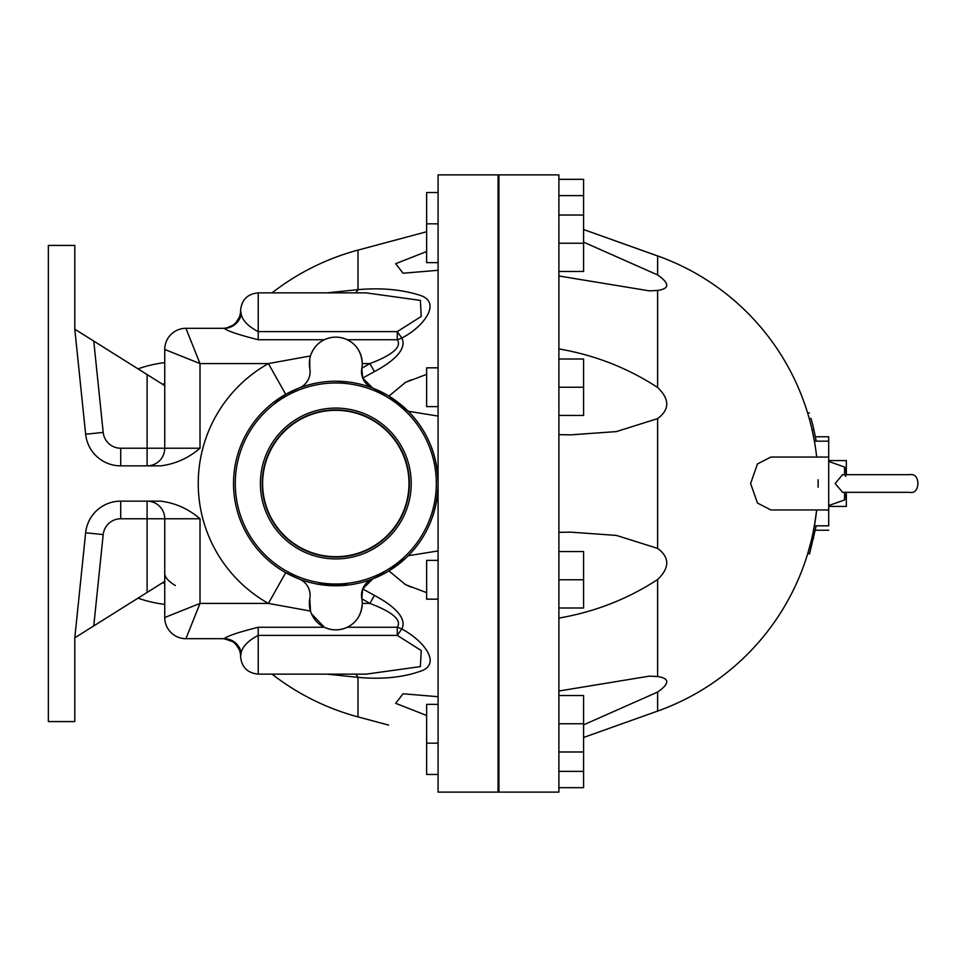 <?xml version="1.0" encoding="UTF-8"?>
<svg xmlns="http://www.w3.org/2000/svg" width="967" height="967" viewBox="0 0 967 967"><rect width="100%" height="100%" fill="white"/><g stroke="black" fill="none" stroke-linecap="round" stroke-linejoin="round"><path stroke-width="1.45" d="M828.707 506.43L846.343 506.43L846.343 493.375M828.707 460.57L846.343 460.57L846.343 473.625M262.613 483.5A73.19 73.19 0 0 1 335.803 410.31A73.19 73.19 0 0 1 408.993 483.5A73.19 73.19 0 0 1 335.803 556.69A73.19 73.19 0 0 1 262.613 483.5M260.389 483.5A75.414 75.414 0 0 1 373.516 418.191A75.414 75.414 0 0 1 373.516 548.809A75.414 75.414 0 0 1 260.389 483.5M262.226 483.5A73.577 73.577 0 0 0 372.597 547.225A73.577 73.577 0 0 0 372.597 419.775A73.577 73.577 0 0 0 262.226 483.5M287.078 393.569L272.646 403.046M348.531 382.013L335.803 381.216M317.672 584.165L348.531 584.987M426.628 374.35L405.524 382.352L388.927 396.083L408.219 411.265C427.378 430.69 437.338 454.768 438.087 483.5A102.284 102.284 0 0 0 284.661 394.923A102.284 102.284 0 0 0 284.661 572.077A102.284 102.284 0 0 0 438.087 483.5C437.338 512.232 427.378 536.31 408.219 555.735L438.087 550.936M436.322 483.5A100.52 100.52 0 0 1 285.543 570.554A100.52 100.52 0 0 1 285.543 396.446A100.52 100.52 0 0 1 436.322 483.5M298.839 388.13L285.7 394.331L298.839 388.13A17.636 17.636 0 0 0 309.803 368.439A26.447 26.447 0 0 1 335.803 337.132A26.447 26.447 0 0 1 361.803 368.439A17.636 17.636 0 0 0 372.766 388.13L387.005 394.947M298.839 578.87L285.7 572.669L268.415 603.42L310.48 611.059L309.803 598.561A17.636 17.636 0 0 0 298.839 578.87L299.105 578.979M387.005 572.053L372.766 578.87A17.636 17.636 0 0 0 361.803 598.561A26.447 26.447 0 0 1 335.803 629.868A26.447 26.447 0 0 1 309.803 598.561M405.584 558.285L388.927 570.917L405.524 584.648L426.628 592.65M438.087 774.482L426.628 774.482L426.628 704.363L438.087 704.363M558.89 787.67L583.585 787.67L583.585 771.376L558.89 771.376M558.89 751.975L583.585 751.975L583.585 771.376M438.087 599.165L426.628 599.165L426.628 560.377L438.087 560.377M558.89 551.553L583.585 551.553L583.585 607.989L558.89 607.989M558.89 579.765L583.585 579.765M558.89 695.539L583.585 695.539L583.585 751.975M558.89 723.763L583.585 723.763M162.927 582.521L164.741 583.85M164.741 383.15L162.927 384.479M498.053 174.882L498.053 792.118L438.087 792.118L438.087 174.882L498.053 174.882M147.105 465.864A17.636 17.636 0 0 0 164.741 448.229A17.636 17.636 0 0 1 147.105 465.864L147.105 448.229L164.741 448.229L164.741 349.474A21.165 21.165 0 0 1 185.906 328.309A21.165 21.165 0 0 0 164.741 349.474L200.012 363.58L185.906 328.309A21.165 21.165 0 0 0 164.741 349.474M103.191 432.406L93.763 341.085L147.105 374.555L147.105 448.229L120.73 448.229A17.636 17.636 0 0 1 103.191 432.406L85.64 434.219A35.271 35.271 0 0 0 120.73 465.864L160.582 465.864C175.269 464.051 188.408 458.165 200.012 448.229L164.741 448.229M85.64 434.219L74.797 329.191L74.797 245.425L48.35 245.425L48.35 721.575L74.797 721.575L74.797 637.809L93.763 625.915L103.191 534.594A17.636 17.636 0 0 1 120.73 518.771L147.105 518.771L147.105 501.136A17.636 17.636 0 0 1 164.741 518.771L147.105 518.771L147.105 592.445L164.741 581.372M347.274 339.743L397.28 339.743C403.59 349.147 383.512 358.467 369.89 363.58L362.262 363.58C361.561 352.339 356.569 344.397 347.274 339.743C339.622 336.286 331.983 336.286 324.344 339.743C317.623 342.971 313.006 348.374 310.48 355.941L268.415 363.58A137.556 137.556 0 0 0 268.415 603.42L200.012 603.42L164.741 617.526A21.165 21.165 0 0 0 185.906 638.691L200.012 603.42L200.012 518.771L164.741 518.771A17.636 17.636 0 0 0 147.105 501.136A17.636 17.636 0 0 1 164.741 518.771L164.741 617.526A21.165 21.165 0 0 0 185.906 638.691L224.223 638.691A17.636 17.358 -90 0 1 241.218 652.713C242.632 646.343 248.289 640.565 258.213 635.379L397.28 635.379L421.225 650.549L420.379 666.601L366.191 674.132M366.106 292.868L420.379 300.399L421.225 316.451L397.28 331.621L397.28 339.743A17.636 11.084 151.7 0 0 401.849 337.942C422.809 327.62 442.33 302.671 420.331 295.394C402.054 289.52 381.276 287.61 357.983 289.653L357.983 250.115A241.605 241.605 0 0 0 272.029 292.868A241.605 241.605 0 0 1 357.983 250.115L426.628 231.742M326.725 674.132L357.983 677.347L357.983 716.885A241.605 241.605 0 0 1 272.029 674.132A241.605 241.605 0 0 0 357.983 716.885L388.674 725.105M438.087 270.289L403.082 273.226L395.66 263.689L426.628 251.517M438.087 416.064L408.219 411.265M426.628 715.483L395.66 703.311L403.082 693.774L438.087 696.711M404.702 584.249L411.313 587.211M411.313 379.789L404.702 382.751M240.59 655.711L240.578 656.327A17.636 17.636 0 0 0 222.942 638.691L196.772 638.691M232.672 641.629L224.223 638.691C227.04 636.081 238.378 632.273 258.213 627.257L258.213 674.132C247.504 673.092 241.617 667.218 240.578 656.496M361.851 598.778L369.89 603.42C383.5 608.533 403.602 617.853 397.28 627.257L347.274 627.257C356.569 622.603 361.561 614.661 362.262 603.42L369.89 603.42L374.447 595.406L362.698 588.927L361.803 598.561M196.772 328.309L222.942 328.309A17.636 17.636 0 0 0 240.578 310.673L241.218 314.287A17.636 17.358 -90 0 1 224.223 328.309L227.16 327.789M361.851 368.222L369.89 363.58L374.447 371.594L362.698 378.073L361.803 368.439M374.447 371.594C388.069 364.329 408.147 351.069 401.849 337.942A17.636 2.091 -122.7 0 1 397.28 331.621L258.213 331.621C248.289 326.435 242.632 320.657 241.218 314.287M240.578 656.327L241.218 652.713M355.167 674.132A17.636 6.878 -87.8 0 1 357.983 677.347C382.569 679.656 404.109 677.359 422.603 670.457C441.617 661.875 421.128 638.969 401.849 629.058C408.159 615.919 388.057 602.671 374.447 595.406M372.766 578.87L362.698 588.927M401.849 629.058A17.636 11.084 28.3 0 0 397.28 627.257L397.28 635.379A17.636 2.091 -57.3 0 1 401.849 629.058M239.187 649.473A17.636 17.636 0 0 0 238.837 648.7M311.459 613.755L324.344 627.257C331.983 630.714 339.622 630.714 347.274 627.257M362.698 378.073L372.766 388.13M355.167 292.868A17.636 6.878 -92.2 0 0 357.983 289.653L326.725 292.868M366.239 292.868L258.213 292.868C247.504 293.908 241.617 299.782 240.578 310.504M258.213 292.868L258.213 339.743C238.378 334.715 227.052 330.907 224.223 328.309L185.906 328.309M200.012 518.771C188.408 508.835 175.269 502.949 160.582 501.136L120.73 501.136A35.271 35.271 0 0 0 85.64 532.781L74.797 637.809L147.105 592.445M93.763 341.085L74.797 329.191L93.763 341.085M164.741 373.395L164.741 385.628L147.105 374.555M285.7 394.331L268.415 363.58L200.012 363.58L200.012 448.229M310.48 355.941L309.875 358.358M309.766 358.902L309.803 368.439M438.087 192.518L426.628 192.518L426.628 262.637L438.087 262.637M438.087 367.835L426.628 367.835L426.628 406.623L438.087 406.623M558.89 179.33L583.585 179.33L583.585 195.624L558.89 195.624M558.89 215.025L583.585 215.025L583.585 195.624M558.89 415.447L583.585 415.447L583.585 359.011L558.89 359.011M558.89 387.235L583.585 387.235M558.89 271.461L583.585 271.461L583.585 215.025M558.89 243.237L583.585 243.237M842.583 492.312L835.162 483.5L842.523 474.688L909.838 474.688C921.031 472.464 920.137 494.971 909.838 492.312L842.571 492.312M845.895 476.38L844.59 474.954M844.578 492.312L844.578 499.963L828.707 505.548M846.633 474.688L844.578 467.037L844.578 474.688M816.184 525.83L809.597 553.559L807.796 553.39L810.576 543.442M809.464 553.97L807.796 553.39M813.042 532.829L815.568 518.626M816.571 510.914L816.366 512.619M816.353 512.715L816.233 513.719M818.106 487.211A241.605 241.605 0 0 0 818.106 479.789M662.286 257.633L583.585 229.53L657.62 255.917C669.865 260.522 669.865 260.522 657.62 255.917C669.865 260.522 669.865 260.522 657.62 255.917A241.605 241.605 0 0 1 816.68 457.053L816.281 453.62M809.222 418.518C807.155 411.386 807.155 411.386 809.222 418.518C807.155 411.386 807.155 411.386 809.222 418.518L811.059 418.518C809.004 411.386 809.004 411.386 811.059 418.518A243.37 243.37 0 0 1 813.815 429.445L816.075 440.553A243.37 243.37 0 0 1 816.184 441.17M816.075 440.553L814.287 440.553L812.365 431.052M813.815 429.445L812.099 429.868M828.707 509.947L770.868 509.947L757.475 503.058L750.61 483.5L757.475 463.942L770.868 457.053L828.707 457.053L828.707 525.83L814.395 525.83L816.68 509.947L814.395 525.83M815.362 436.77L828.707 436.77L828.707 457.053M498.936 792.118L498.936 174.882L558.89 174.882L558.89 792.118L498.936 792.118M828.707 530.23L815.362 530.23M558.89 691.018L649.353 676.138L657.62 676.537C669.78 678.338 669.78 683.512 657.62 692.07L583.585 724.863M558.89 532.346L570.675 532.152L616.366 535.404L657.62 548.386C669.78 557.415 669.78 567.798 657.62 579.535C627.619 599.093 594.717 611.942 558.89 618.082M583.585 242.137L657.62 274.93C669.78 283.488 669.78 288.662 657.62 290.463L649.353 290.862L558.89 275.982M558.89 348.918C594.717 355.058 627.619 367.907 657.62 387.465C669.78 399.202 669.78 409.585 657.62 418.614L616.366 431.596L570.675 434.848L558.89 434.654M583.585 737.47L657.62 711.083C669.865 706.478 669.865 706.478 657.62 711.083C669.865 706.478 669.865 706.478 657.62 711.083C669.865 706.478 669.865 706.478 657.62 711.083A241.605 241.605 0 0 0 816.68 509.947A241.605 241.605 0 0 1 657.62 711.083L583.585 737.47L657.62 711.083L657.62 692.07M649.353 290.862L657.62 290.463L657.62 387.465M816.68 457.053A241.605 241.605 0 0 0 657.62 255.917L657.62 274.93M570.675 434.848L616.366 431.596L657.62 418.614L657.62 548.386L616.366 535.404L570.675 532.152M657.62 579.535L657.62 676.537L649.353 676.138M667.133 707.469L662.395 709.331M662.165 709.415L657.62 711.083M657.62 255.917L662.165 257.585M120.73 448.229L120.73 465.864M120.73 518.771L120.73 501.136M164.741 617.526A21.165 21.165 0 0 0 185.906 638.691M357.983 250.115A241.605 241.605 0 0 0 272.029 292.868M272.029 674.132A241.605 241.605 0 0 0 357.983 716.885M324.344 627.257L258.213 627.257M258.213 339.743L324.344 339.743M103.191 534.594L85.64 532.781M813.585 538.522L811.784 538.522M498.936 774.482L498.053 774.482M498.936 560.377L498.053 560.377M498.936 599.165L498.053 599.165M438.087 743.164L426.628 743.164M498.936 704.363L498.053 704.363M498.936 743.164L498.053 743.164M164.741 362.637A121.685 121.685 0 0 0 138.039 368.862M138.039 598.138A121.685 121.685 0 0 0 164.741 604.363M258.213 674.132L366.312 674.132M236.045 644.53L239.175 649.486M233.881 642.499L237.157 645.896M228.526 639.61L222.942 638.691C221.697 638.691 221.697 638.691 222.942 638.691L223.039 638.691M232.672 325.371L229.264 327.136M239.175 317.514L236.045 322.47M232.6 325.42L226.544 327.934M225.686 328.091L222.942 328.309M238.233 319.436L237.096 321.189M164.741 572.718C164.426 576.755 167.956 581.022 175.317 585.519M426.628 223.836L438.087 223.836M498.053 262.637L498.936 262.637M498.053 223.836L498.936 223.836M498.053 406.623L498.936 406.623M498.053 367.835L498.936 367.835M498.053 192.518L498.936 192.518M846.633 492.312L844.578 499.963M844.578 467.037L828.707 461.452M809.452 412.957L807.602 412.957M828.707 441.17L814.395 441.17"/></g></svg>
